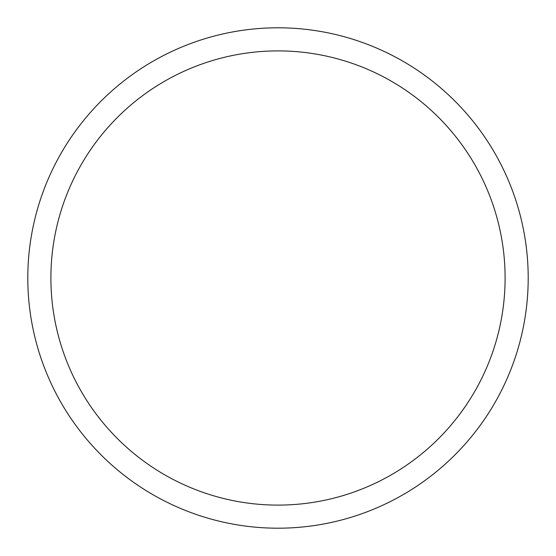 <?xml version="1.0" encoding="UTF-8"?>
<svg xmlns="http://www.w3.org/2000/svg" width="556" height="556" viewBox="0 0 556 556"><rect width="100%" height="100%" fill="white"/><g stroke="black" fill="none" stroke-linecap="round" stroke-linejoin="round"><path stroke-width="0.83" d="M278 27.8A250.2 250.2 0 0 1 528.2 278A250.2 250.2 0 0 1 278 528.2A250.2 250.2 0 0 1 27.8 278A250.2 250.2 0 0 1 278 27.8M278 50.895A227.105 227.105 0 0 1 505.105 278A227.105 227.105 0 0 1 278 505.105A227.105 227.105 0 0 1 50.895 278A227.105 227.105 0 0 1 278 50.895"/></g></svg>
